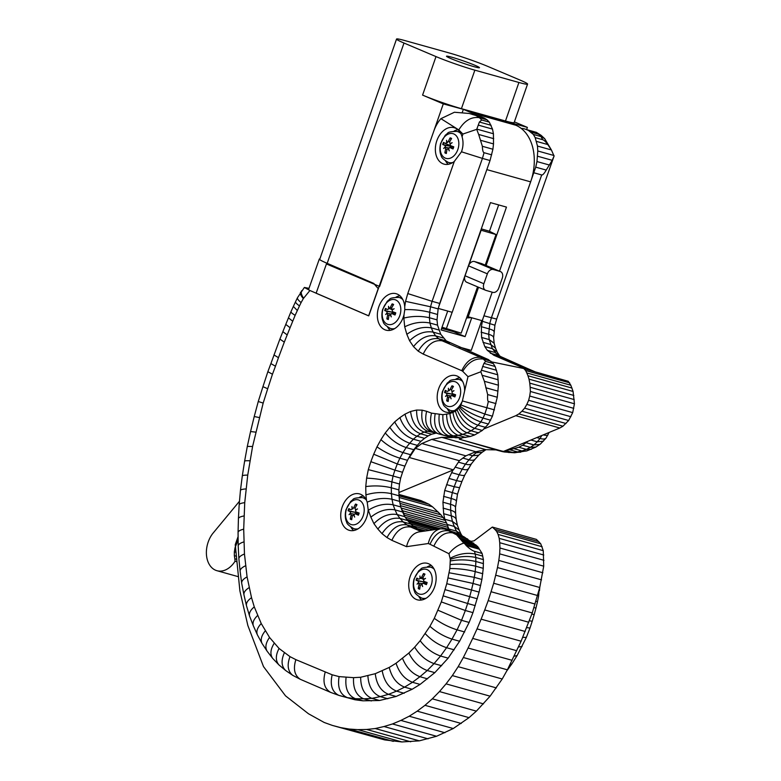<?xml version="1.0" encoding="UTF-8"?>
<svg xmlns="http://www.w3.org/2000/svg" width="781" height="781" viewBox="0 0 781 781"><rect width="100%" height="100%" fill="white"/><g stroke="black" fill="none" stroke-linecap="round" stroke-linejoin="round"><path stroke-width="1.17" d="M438.278 308.427L452.199 312.312L490.448 202.621L506.469 207.102L486.104 265.501M489.462 231.283L498.659 204.925M478.519 287.262L468.219 316.793L467.155 316.256M492.186 292.172L482.228 320.708L468.219 316.793M476.234 115.412A46.557 32.577 -74.4 0 0 471.773 112.913L463.358 109.35L507.406 121.66L515.821 125.233A46.557 32.577 105.6 0 1 530.65 181.866L499.508 271.173M438.785 306.66L460.546 244.238M474.858 70.163A29.102 1.865 -160.8 0 1 436.003 56.593L422.58 95.106A29.102 1.865 -160.8 0 0 461.425 108.676L474.858 70.163L518.916 82.474L505.483 120.996L461.425 108.676M463.358 109.35L443.286 103.883L379.615 286.471L326.897 264.144L404.002 43.033A29.102 1.865 -160.8 0 1 396.543 39.05A29.102 1.865 -160.8 0 1 405.202 40.661L449.251 52.971A29.102 1.865 -160.8 0 1 488.105 66.541L520.107 80.101A29.102 1.865 -160.8 0 1 527.565 84.084A29.102 1.865 -160.8 0 1 518.916 82.474M404.002 43.033L436.003 56.593M475.014 65.321A17.465 1.123 -160.8 0 1 479.485 67.713A17.465 1.123 -160.8 0 1 462.625 63.027A17.465 1.123 -160.8 0 1 446.507 56.212A17.465 1.123 -160.8 0 1 457.09 58.809A17.465 1.123 -160.8 0 1 475.014 65.321M527.565 84.084L514.132 122.597A29.102 1.865 -160.8 0 1 505.483 120.996M514.386 121.875L527.39 127.391L508.363 122.07M526.648 129.5L527.39 127.391M443.286 103.883L422.58 95.106M463.309 109.477L462.372 112.171M448.157 530.074L447.767 525.467L445.248 520.41L441.001 514.864L432.518 506.81L428.915 504.214L421.086 500.621L398.974 494.441M424.991 502.251L398.984 494.988M428.915 504.214L399.013 495.857M432.518 506.81L399.179 497.497M438.434 512.19L399.589 501.334M441.001 514.864L400.018 503.413M443.325 517.647L400.477 505.668M445.248 520.41L401.151 508.031M446.644 523.055L402.596 510.735L401.19 508.099M447.767 525.467L403.709 513.156L402.596 510.735M448.323 527.439L404.275 515.118L403.709 513.156M448.362 529.274L405.193 517.207M440.728 528.757L406.676 519.238M438.658 529.059L407.477 520.341M436.062 529.43L408.756 521.806M432.947 529.879L410.357 523.573M429.316 530.406L413.11 525.877M425.733 530.924L417.269 528.561M238.107 536.557L235.237 544.689L239.904 590.924L247.85 625.503L263.5 666.593L285.514 695.842L308.475 713.756L324.154 722.454L332.315 725.403L384.74 739.919L401.903 741.95L419.309 740.847L436.55 736.268L453.253 728.536L469.03 717.641L476.371 711.14L490.107 696.174L502.222 678.992L507.386 669.825L521.103 641.211L532.242 612.948L539.749 587.497L543.722 566.176L543.273 550.673L540.725 543.771L536.391 539.388L492.333 527.068L474.087 540.823L471.168 541.35M538.851 541.653L494.803 529.342L492.333 527.068M540.725 543.771L496.667 531.451L494.803 529.342M542.151 546.739L498.102 534.419L496.667 531.451M543.273 550.673L499.215 538.353L498.102 534.419M543.781 555.018L499.733 542.707L499.215 538.353M543.986 560.328L499.938 548.018L499.733 542.707M543.722 566.176L499.664 553.856L499.938 548.018M542.873 572.756L498.815 560.436L499.664 553.856M541.545 579.863L497.487 567.553L498.815 560.436M539.749 587.497L495.691 575.187L497.487 567.553M537.728 595.561L493.68 583.251L495.691 575.187M535.102 604.045L491.044 591.725L493.68 583.251M532.242 612.948L488.193 600.628L491.044 591.725M528.776 622.262L484.728 609.951L488.193 600.628M525.174 631.478L481.125 619.157L484.728 609.951M521.103 641.211L477.045 628.89L481.125 619.157M516.739 650.719L472.69 638.409L477.045 628.89M512.131 660.326L468.083 648.015L472.69 638.409M507.386 669.825L463.338 657.514L468.083 648.015M502.222 678.992L458.174 666.671L463.338 657.514M496.394 687.915L452.336 675.594L458.174 666.671M490.107 696.174L446.058 683.863L452.336 675.594M483.517 703.886L439.469 691.566L446.058 683.863M476.371 711.14L432.323 698.829L439.469 691.566M469.03 717.641L424.971 705.321L432.323 698.829M461.239 723.47L417.191 711.159L424.971 705.321M453.253 728.536L409.195 716.226L417.191 711.159M444.926 732.734L400.878 720.414L409.195 716.226M436.55 736.268L392.501 723.958L400.878 720.414M428.086 738.836L384.027 726.525L392.501 723.958M419.309 740.847L375.261 728.536L384.027 726.525M410.708 741.784L366.65 729.464L375.261 728.536M401.903 741.95L357.844 729.639L366.65 729.464M393.292 741.364L349.234 729.054L357.844 729.639M384.74 739.919L340.682 727.609L349.234 729.054M332.315 725.403L340.682 727.609M235.677 547.881L235.061 547.715L238.137 539.788M236.116 552.323L234.349 551.825L235.061 547.715M236.497 556.248L234.349 555.652L234.349 551.825M236.799 559.342L234.827 558.796L234.349 555.652M237.043 561.783L235.061 561.227L234.827 558.796M239.484 501.236L212.549 533.755A23.176 16.216 -74.4 0 0 216.952 570.706A23.176 16.216 -74.4 0 0 235.061 561.227M398.945 492.499L453.419 469.85L459.355 460.702L465.876 455.84L475.795 451.721L485.899 449.661L496.228 449.905L503.364 451.477L559.821 428.008L562.955 426.221L568.666 420.51L572.698 412.622L574.435 403.787L573.078 391.457L570.823 385.228L568.246 381.284L522.84 368.339L491.63 361.896M568.246 381.284L522.84 368.339M569.681 382.836L525.623 370.526L524.188 368.974M570.823 385.228L526.775 372.918L525.623 370.526M572.014 388.079L527.966 375.759L526.775 372.918M573.078 391.457L529.02 379.146L527.966 375.759M573.82 395.44L529.772 383.129L529.02 379.146M574.22 399.579L530.162 387.259L529.772 383.129M574.435 403.787L530.377 391.466L530.162 387.259M573.771 408.356L529.713 396.045L530.377 391.466M572.698 412.622L528.649 400.311L529.713 396.045M570.882 416.722L526.833 404.402L528.649 400.311M568.666 420.51L524.617 408.19L526.833 404.402M566.01 423.517L521.962 411.206L524.617 408.19M562.955 426.221L518.906 413.91L521.962 411.206M559.821 428.008L515.763 415.697L518.906 413.91M503.364 451.477L459.316 439.166L462.547 437.819M483.937 428.925L515.763 415.697M496.228 449.905L459.316 439.166M485.899 449.661L441.841 437.35L452.17 437.594M475.795 451.721L431.737 439.4L441.841 437.35M465.876 455.84L421.828 443.52L431.737 439.4M459.355 460.702L415.297 448.382L421.828 443.52M453.419 469.85L409.361 457.539L415.297 448.382M481.291 228.872L489.111 231.127L496.033 234.544L480.852 230.141M442.026 327.2L461.19 333.145L477.552 286.852M481.125 230.249L457.744 296.399M452.131 312.293L446.283 328.85M500.221 271.495A5.818 4.139 -67 0 1 500.553 271.622A5.818 4.139 -67 0 1 502.281 278.124L498.776 288.043A5.818 4.139 -67 0 1 492.84 292.367L485.919 290.376A5.818 4.139 -67 0 1 485.587 290.249A5.818 4.139 -67 0 1 483.859 283.737L487.364 273.828A5.818 4.139 -67 0 1 493.299 269.504L500.221 271.495L481.389 263.529A5.818 4.139 -67 0 1 481.721 263.646A5.818 4.139 -67 0 1 482.043 263.802M487.364 273.828L468.541 265.852A5.818 4.139 -67 0 1 474.467 261.528L481.389 263.529M467.097 282.4A5.818 4.139 -67 0 1 466.765 282.283A5.818 4.139 -67 0 1 465.037 275.771L483.859 283.737M496.033 234.544L485.226 265.13M441.616 328.362L453.829 331.769L465.105 336.631L441.07 329.914L447.708 311.063M453.829 331.769L454.073 331.095M471.744 317.779L465.105 336.631M466.56 317.945A88.975 62.246 -74.4 0 0 471.08 317.594M481.75 320.571L471.255 350.376L459.228 347.018M378.355 288.589L378.238 288.56A88.975 62.246 105.6 0 1 373.845 283.444L326.722 263.138A29.102 1.952 -160.6 0 1 319.302 259.067A29.102 1.952 -160.6 0 1 319.888 258.901M326.722 263.138L316.129 293.236L368.622 315.856L378.238 288.56M504.604 256.558L535.727 167.144L536.967 161.56L537.767 150.977L537.484 146.067L535.161 137.612L542.775 139.731C543.996 140.092 545.655 141.683 547.745 144.534L551.406 149.952L554.061 156.073M551.308 149.796L544.708 138.686L540.969 136.558L542.775 139.731M544.708 138.686L541.038 135.279L538.675 134.244L540.969 136.558L533.355 134.43L528.376 130.417L535.991 132.545L538.675 134.244L531.07 132.116M528.376 130.417L526.384 129.558A29.102 20.365 -74.4 0 0 524.568 128.924L535.991 132.545M524.568 128.924A29.102 20.365 -74.4 0 0 521.2 128.396M554.12 155.917L552.226 160.32L546.212 170.082C544.181 173.587 542.668 175.217 541.692 174.964L491.366 317.887L489.804 323.344L488.681 334.307L489.199 339.589L492.391 348.687L497.907 355.335L534.292 371.541M493.621 337.695L494.91 325.218L496.657 319.078L483.937 315.807M462.352 536.02L460.839 533.95L456.465 531.119L458.73 534.214M461.2 534.438L459.13 530.035L454.278 526.443L456.465 531.119L448.86 528.991L448.333 527.868M459.228 530.231L457.305 525.037L452.404 521.376L454.278 526.443L447.318 524.5M456.26 519.795L456.211 519.531C455.831 517.901 454.171 516.661 451.262 515.821L452.404 521.376L444.799 519.248L443.647 513.693L442.944 502.203L444.711 490.448L448.948 478.421L452.941 470.055M455.626 513.888L455.616 513.722C455.401 512.287 453.751 511.125 450.666 510.237L451.262 515.821L443.647 513.693M455.489 507.445L455.499 507.328C455.411 506.244 453.761 505.248 450.549 504.331L450.666 510.237L443.061 508.109M456.172 500.846L456.172 500.816C456.163 500.191 454.483 499.41 451.154 498.463L450.549 504.331L442.944 502.203M455.499 507.386L457.49 494.178L452.316 492.577L451.154 498.463L443.549 496.335M457.49 494.178L459.56 487.705L454.2 486.719L452.316 492.577L444.711 490.448M459.56 487.705L462.059 481.155C461.747 481.672 459.911 481.467 456.553 480.549L454.2 486.719L446.586 484.591M462.059 481.155L464.832 474.946C464.334 475.707 462.44 475.639 459.15 474.741L456.553 480.549L448.948 478.421M468.151 468.893L468.102 468.961C467.389 469.947 465.427 470.006 462.215 469.137L459.15 474.741L451.535 472.612M471.626 463.494L471.499 463.68C470.504 464.802 468.483 464.959 465.437 464.129L462.215 469.137L455.167 467.165M475.287 459.033L475.199 459.13C474.018 460.37 471.949 460.595 468.981 459.794L465.437 464.129L458.408 462.167M482.414 452.092L478.694 455.167L472.593 455.762L468.981 459.794L462.86 458.086M485.684 449.876L482.219 452.228L476.195 452.785L472.593 455.762L468.688 454.669M486.114 449.671L481.155 450.627M498.337 450.549L495.994 449.905M549.072 432.479L546.046 438.102L540.501 443.93L535.932 447.044L527.068 450.822L514.62 452.775L504.116 451.965L498.024 450.471M509.192 452.56L496.726 450.012M514.62 452.775L507.796 452.287L503.979 451.223M520.761 452.199L512.492 452.443L505.639 450.53M526.082 451.106L521.972 450.94L517.432 451.906L509.817 449.778L518.76 447.24L522.753 445.229L527.985 441.236M531.334 449.3L526.365 449.368L521.972 450.94L514.367 448.811M535.932 447.044L530.358 447.357L526.365 449.368L518.76 447.24M539.915 444.409L533.96 444.916L530.358 447.357L522.753 445.229M543.43 441.167L537.25 441.802L533.96 444.916L526.355 442.788M546.046 438.102C545.07 439.176 543.078 439.303 540.062 438.483L537.25 441.802L530.904 440.025M548.037 434.802C547.549 435.525 545.948 435.554 543.225 434.9M534.887 371.707L502.554 357.776L493.787 355.238L487.295 350.318L484.786 346.569L481.594 337.47L481.36 326.712L482.843 318.97M503.062 357.991L497.907 355.335L490.302 353.207M500.904 356.741L494.91 352.436L487.295 350.318M499.118 355.013L496.882 351.684L492.391 348.687L484.786 346.569M497.204 352.163L495.476 348.082L490.595 344.46L482.99 342.332M495.584 348.346L494.109 343.201L489.199 339.589L481.594 337.47M493.621 337.802L493.612 337.587C493.426 336.299 491.786 335.205 488.681 334.307L481.076 332.179M493.943 331.495C493.914 330.666 492.255 329.777 488.965 328.84L481.36 326.712M494.91 325.218L482.199 321.216M537.767 150.977L553.973 155.507M537.562 156.22L552.226 160.32M537.484 146.067L551.406 149.952M536.567 141.41L547.745 144.534M535.161 137.612L533.355 134.43M522.704 637.364L526.345 637.413L517.149 655.523L511.887 663.879L509.905 664.797M517.149 655.523L514.093 656.255M522.069 646.561L518.477 646.922M526.345 637.394L530.006 628.022L526.687 627.621M530.006 628.012L532.193 621.305L529.352 620.729M532.193 621.305L534.184 614.647L531.841 614.032M534.184 614.647L535.932 608.174L533.999 607.481M535.932 608.174L537.435 601.897L535.991 601.155M537.435 601.887L538.626 596.049L537.787 595.347M538.626 596.049L539.105 590.075M536.967 161.56L549.482 165.055M535.727 167.144L546.212 170.082M534.087 172.835L541.692 174.964M526.687 369.413L493.787 355.238M536.801 437.575L540.062 438.483L541.838 435.476M506.605 450.129L509.817 449.778M474.418 452.287L476.195 452.785L478.616 451.145M445.199 520.341L444.799 519.248M450.032 530.602L448.86 528.991M461.932 401.951A18.92 13.238 105.6 0 1 445.814 412.095A18.92 13.238 105.6 0 1 438.161 390.315A18.92 13.238 105.6 0 1 455.997 375.651A18.92 13.238 105.6 0 1 464.627 390.949L462.411 400.936L460.302 406.452L455.44 411.236L449.944 413.569L442.886 414.682L431.493 413.129C429.159 423.302 431.327 430.146 437.985 433.65L451.047 437.253L460.829 438.004L470.308 436.491L474.702 434.929L482.297 430.477L488.398 424.044L492.44 416.195L497.292 397.246L498.424 385.209L497.712 374.782L495.144 366.494L493.26 363.546L488.437 359.602L446.244 340.887L440.728 334.248L437.536 325.15L437.018 319.868L438.141 308.905L439.703 303.448L490.029 160.525L492.909 149.239L493.504 143.909L493.426 133.756L492.508 129.099L489.306 122.119L487.012 119.805L484.327 118.107L469.313 113.479L454.415 112.249L440.914 118.673A29.102 20.365 -74.4 0 0 433.875 130.944L368.759 315.856L309.92 290.503L304.365 287.467L308.993 288.345M440.914 118.673L458.798 129.919C464.519 120.606 471.382 116.525 479.407 117.677L476.713 115.978M458.798 129.919L462.879 134.049L476.722 129.343L479.397 122.021L481.692 119.991L479.407 117.677L487.012 119.805M489.306 122.119L481.692 119.991M491.112 125.292L479.397 122.021M492.508 129.099L478.255 125.106M493.426 133.756L476.83 129.109M493.709 138.667L478.665 134.459L476.722 129.343M461.483 151.797L454.298 161.452A18.92 13.238 105.6 0 1 443.979 164.117A18.92 13.238 105.6 0 1 436.325 142.337A18.92 13.238 105.6 0 1 454.161 127.684A18.92 13.238 105.6 0 1 462.079 136.831C463.504 141.703 463.299 146.691 461.483 151.797L482.424 158.397L484.064 152.705C483.068 152.412 482.512 150.274 482.365 146.301L478.665 134.459M454.298 161.452L407.77 293.568L432.088 301.32L482.424 158.397L490.029 160.525M407.77 293.568L405.554 301.339L430.536 306.777L432.088 301.32L439.703 303.448M404.773 309.627L404.021 314.665A18.92 13.238 105.6 0 1 385.97 330.148A18.92 13.238 105.6 0 1 378.316 308.368A18.92 13.238 105.6 0 1 396.152 293.715A18.92 13.238 105.6 0 1 404.724 306.767L404.773 309.627C413.354 309.393 421.662 310.272 429.696 312.273L430.536 306.777L438.141 308.905M404.021 314.665L403.845 318.072C412.573 315.983 421.096 315.866 429.413 317.74L429.696 312.273L437.301 314.401M403.845 318.072L404.704 326.829C413.217 322.631 421.623 321.362 429.931 323.022L429.413 317.74L437.018 319.868M404.704 326.829L406.852 334.336C414.916 328.537 423.068 326.38 431.327 327.883L429.931 323.022L437.536 325.15M406.852 334.336L409.576 340.75C417.074 333.633 424.923 330.753 433.123 332.12L431.327 327.883L438.932 330.012M409.576 340.75L413.52 346.637C420.149 338.212 427.519 334.629 435.632 335.869L433.123 332.12L440.728 334.248M413.52 346.637L418.255 351.196C423.839 341.766 430.634 337.626 438.639 338.769L435.632 335.869L443.247 337.997M418.255 351.196L423.224 354.096C427.9 344.138 434.207 339.706 442.124 340.799L438.639 338.769L446.244 340.887M423.224 354.096L461.747 370.692C466.54 360.783 472.895 356.38 480.832 357.473L442.124 340.799L449.729 342.927M461.747 370.692L462.723 371.317C468.463 362.023 475.336 357.942 483.361 359.104L480.832 357.473L488.437 359.602M462.723 371.317L467.995 376.657L480.852 371.766L483.937 363.36L485.655 361.418L483.361 359.104L490.976 361.232M493.504 143.909L480.5 140.268M492.909 149.239L482.365 146.301M491.669 154.833L484.064 152.705M493.26 363.546L485.655 361.418M495.144 366.494L483.937 363.36M496.55 370.292L482.56 366.377M497.712 374.782L481.477 370.253M498.141 379.771L482.111 375.29L480.852 371.766M462.411 400.936L486.875 407.76L488.359 401.473C487.676 401.268 487.442 398.964 487.647 394.551L484.376 381.284L482.111 375.29M460.966 404.948L484.835 414.067L486.875 407.76L494.48 409.888M460.302 406.452C467.311 411.616 474.897 415.502 483.048 418.099L484.835 414.067L492.44 416.195M459.716 407.438C465.71 414.32 472.739 419.153 480.793 421.916L483.048 418.099L490.653 420.227M458.75 408.57C463.631 416.781 470.035 422.336 477.982 425.235L480.793 421.916L488.398 424.044M457.197 410.045C461.024 419.241 466.853 425.342 474.692 428.349L477.982 425.235L485.587 427.363M455.44 411.236C458.154 421.193 463.367 427.715 471.089 430.79L474.692 428.349L482.297 430.477M452.931 412.495C454.737 422.911 459.462 429.677 467.097 432.801L471.089 430.79L478.694 432.918M449.944 413.569C450.901 424.278 455.157 431.219 462.703 434.373L467.097 432.801L474.702 434.929M446.625 414.272C446.839 425.147 450.686 432.176 458.154 435.339L462.703 434.373L470.308 436.491M442.886 414.682C442.378 425.635 445.814 432.703 453.224 435.876L458.154 435.339L465.769 437.467M439.234 414.555C438.092 425.489 441.187 432.547 448.528 435.72L453.224 435.876L460.829 438.004M435.134 414.076C433.387 424.942 436.159 431.961 443.432 435.124L456.133 437.848M431.493 413.129L426.621 411.304C424.308 421.486 426.485 428.33 433.152 431.834L437.985 433.65M426.621 411.304L422.15 410.162C420.676 421.096 423.585 428.144 430.887 431.317L433.601 432.01M422.15 410.162L416.615 410.045C416.517 420.998 420.188 428.066 427.627 431.239L434.314 432.274M416.615 410.045L410.581 411.47C411.968 422.082 416.449 428.954 424.044 432.088L427.627 431.239L437.36 433.416M410.581 411.47L404.988 414.145C407.633 424.151 412.807 430.692 420.529 433.777L424.044 432.088L431.649 434.216L435.242 433.367M404.988 414.145L399.901 417.601C403.445 426.992 409.117 433.201 416.927 436.218L420.529 433.777L428.134 435.905L431.649 434.216M399.901 417.601L394.688 421.896C399.208 430.487 405.417 436.257 413.315 439.195L416.927 436.218L424.532 438.346L428.134 435.905M394.688 421.896L389.836 427.314C395.108 435.066 401.727 440.377 409.703 443.227L413.315 439.195L420.93 441.324L424.532 438.346M389.836 427.314L385.258 432.938C391.164 439.908 398.125 444.789 406.169 447.562L409.703 443.227L417.318 445.355L420.93 441.324M385.258 432.938L380.923 439.654C387.503 445.59 394.835 449.895 402.947 452.57L406.169 447.562L413.774 449.69L417.318 445.355M380.923 439.654L376.979 446.859C384.086 451.818 391.72 455.596 399.872 458.174L402.947 452.57L410.552 454.698L413.774 449.69M376.979 446.859L373.699 454.21L397.285 463.982L399.872 458.174L407.487 460.302L410.552 454.698M373.699 454.21L370.848 461.688L394.922 470.152L397.285 463.982L404.89 466.111L407.487 460.302M370.848 461.688L368.3 469.625L393.048 476.01L394.922 470.152L402.537 472.28L404.89 466.111M368.3 469.625L366.621 478.118C375.163 478.519 383.578 479.778 391.886 481.897L393.048 476.01L400.653 478.128L402.537 472.28M366.621 478.118L365.752 486.592C374.45 485.411 382.963 485.802 391.281 487.764L391.886 481.897L399.491 484.025L400.653 478.128M365.752 486.592L365.908 494.89C374.577 492.255 383.08 491.854 391.398 493.67L391.281 487.764L398.886 489.892L399.491 484.025M367.207 502.163L368.163 509.446A18.92 13.238 105.6 0 1 349.361 530.348A18.92 13.238 105.6 0 1 341.697 508.568A18.92 13.238 105.6 0 1 359.543 493.914A18.92 13.238 105.6 0 1 366.484 500.338L367.207 502.163C375.71 498.542 383.969 497.575 391.984 499.254L391.398 493.67L399.003 495.798L398.886 489.892M368.163 509.446L368.329 510.257C376.588 505.063 384.857 503.247 393.136 504.809L391.984 499.254L399.599 501.382L399.003 495.798M368.329 510.257L370.877 517.159C378.726 510.852 386.771 508.421 395.001 509.876L393.136 504.809L400.741 506.937L399.599 501.382M370.877 517.159L373.914 523.641C381.255 516.231 389.016 513.205 397.197 514.552L395.001 509.876L402.615 512.004L400.741 506.937M373.914 523.641L377.858 529.04C384.525 520.712 391.916 517.178 400.028 518.438L397.197 514.552L404.802 516.68L402.615 512.004M377.858 529.04L382.016 533.648C388.079 524.647 395.127 520.742 403.181 521.923L400.028 518.438L407.643 520.566L404.802 516.68M382.016 533.648L386.985 537.562C392.287 527.966 398.925 523.729 406.901 524.861L403.181 521.923L410.796 524.051L407.643 520.566M386.985 537.562L391.847 540.335C396.504 530.377 402.791 525.945 410.708 527.029L406.901 524.861L414.516 526.99L410.796 524.051M391.847 540.335L406.53 546.671C408.609 538.236 412.719 533.316 418.86 531.92L440.611 528.776L444.36 529.01L456.25 532.984L444.36 529.01M406.53 546.671L428.291 543.527C430.37 535.083 434.48 530.172 440.611 528.776M428.291 543.527L430.019 544.269C434.529 534.243 440.738 529.772 448.636 530.855L452.677 532.867C444.77 531.773 438.483 536.205 433.836 546.163L448.948 553.719C452.98 548.565 457.92 545.021 463.787 543.088L456.563 534.809L452.677 532.867L460.292 534.995L456.25 532.984M497.975 391.144L485.753 387.737M498.424 385.209L484.376 381.284M497.292 397.246L487.647 394.551M495.964 403.601L488.359 401.473M451.047 437.253L438.746 433.904M423.253 531.285L410.708 527.029L421.252 531.578M418.313 529.157L414.516 526.99M448.948 553.719L450.315 559.352L449.866 568.529L446.761 583.68L441.324 601.907L434.295 618.337L429.921 626.303L420.168 640.723L414.652 647.156L408.853 653.033L396.045 663.245L389.221 667.433L375.27 673.691L360.656 677.254L353.559 677.654L339.1 676.61L332.159 674.794C329.855 685.054 332.081 691.907 338.827 695.363L354.945 699.756L362.98 700.821L379.537 700.498L396.123 696.457L412.173 689.262L420.09 684.41L434.832 672.646L448.157 658.149L459.599 641.24L469.137 622.437L472.964 612.636L479.095 592.105L481.897 579.463L483.263 568.334L483.41 559.606L482.111 553.446L477.63 546.456L464.178 536.928L456.563 534.809M464.178 536.928L460.292 534.995M467.663 538.968L457.93 536.244M470.904 541.165L459.677 538.021M473.676 543.156L461.376 539.72M475.971 544.943L462.791 541.262M477.63 546.456L463.67 542.561M478.89 548.067L465.261 544.259L463.787 543.088M450.129 558.298C458.554 553.807 466.901 552.382 475.199 554.022L474.497 551.318C472.485 550.732 469.684 548.799 466.111 545.499L465.261 544.259M295.569 301.691L293.363 306.445L297.336 310.526L299.484 305.908C296.604 303.868 295.306 302.452 295.589 301.651M288.443 317.867L292.729 321.225L295.14 315.348C292.192 313.552 290.805 312.322 290.991 311.668L285.778 324.408L290.083 327.727L292.729 321.225M285.768 324.437L282.859 331.661L287.183 334.922L290.083 327.727M273.946 354.935L278.466 357.678L284.294 342.137L279.891 339.081L270.89 363.585L275.459 366.23L278.466 357.678M332.159 674.794L295.872 659.642L289.985 656.636L279.061 648.464L269.552 637.462L261.225 623.531L254.274 606.876L251.531 597.68L247.079 576.895L244.463 554.002L243.701 529.176L244.736 502.652L247.733 475.112L252.585 446.498L263.168 403.084L258.267 401.502L262.943 386.673L267.698 388.753L272.462 374.226L267.854 371.717L262.943 386.663M450.315 559.352C458.994 556.326 467.487 555.701 475.805 557.478L475.199 554.022L482.804 556.15M450.334 560.963C459.033 559.391 467.536 559.567 475.854 561.49L475.805 557.478L483.41 559.606M450.188 564.565C458.847 563.667 467.341 564.214 475.658 566.205L475.854 561.49L483.459 563.618M449.866 568.529C458.457 568.5 466.901 569.525 475.209 571.604L475.658 566.205L483.263 568.334M449.182 572.785L474.292 577.335L475.209 571.604L482.824 573.732M448.128 577.95L473.052 583.456L474.292 577.335L481.897 579.463M446.761 583.68L471.48 589.977L473.052 583.456L480.657 585.584M445.141 589.675L469.684 596.655L471.48 589.977L479.095 592.105M443.286 595.883L467.634 603.498L469.684 596.655L477.289 598.783M441.324 601.907L465.349 610.508L467.634 603.498L475.248 605.626M438.063 610.273L461.532 620.319L465.349 610.508L472.964 612.636M434.295 618.337C441.333 623.423 448.929 627.26 457.08 629.847L461.532 620.319L469.137 622.437M429.921 626.303C436.52 632.171 443.881 636.437 451.994 639.112L457.08 629.847L464.685 631.975M425.274 633.684C431.415 640.293 438.522 644.96 446.586 647.703L451.994 639.112L459.599 641.24M420.168 640.723C425.752 648.103 432.547 653.199 440.552 656.02L446.586 647.703L454.2 649.831M414.652 647.156C419.631 655.239 426.094 660.716 434.041 663.606L440.552 656.02L448.157 658.149M408.853 653.033C413.217 661.741 419.338 667.57 427.227 670.528L434.041 663.606L441.655 665.734M402.537 658.393C406.305 667.599 412.104 673.7 419.934 676.707L427.227 670.528L434.832 672.646M396.045 663.245C399.237 672.9 404.714 679.236 412.485 682.282L419.934 676.707L427.539 678.835M389.221 667.433C391.75 677.478 396.865 684.049 404.568 687.134L412.485 682.282L420.09 684.41M382.241 670.938C384.154 681.296 388.938 688.032 396.572 691.146L404.568 687.134L412.173 689.262M375.27 673.691C376.52 684.302 380.933 691.185 388.508 694.329L396.572 691.146L404.187 693.274M367.88 675.721C368.583 686.499 372.693 693.46 380.22 696.613L388.508 694.329L396.123 696.457M360.656 677.254C360.715 688.159 364.473 695.197 371.922 698.37L380.22 696.613L387.825 698.741M353.559 677.654C352.944 688.598 356.331 695.656 363.721 698.829L371.922 698.37L379.537 700.498M346.071 677.527C344.929 688.461 348.033 695.52 355.365 698.692L363.721 698.829L371.336 700.957M339.1 676.61C337.324 687.456 340.067 694.465 347.34 697.628L355.365 698.692L362.98 700.821M325.169 672.265C322.543 682.038 324.388 688.754 330.695 692.415L338.827 695.363M295.872 659.642C293.012 668.917 294.505 675.467 300.334 679.314L330.695 692.415M289.985 656.636C286.871 665.031 287.789 671.269 292.748 675.36L300.334 679.314M284.352 652.818C280.955 660.453 281.385 666.339 285.631 670.498L292.748 675.36M279.061 648.464C275.498 655.269 275.449 660.746 278.905 664.885L285.631 670.498M274.141 643.388C270.441 649.362 269.943 654.351 272.657 658.363L278.905 664.885M269.552 637.462C265.735 642.792 264.925 647.371 267.122 651.198L272.657 658.363M265.247 630.902C261.391 635.627 260.327 639.805 262.045 643.427L267.122 651.198M261.225 623.531C257.359 627.68 256.07 631.438 257.369 634.807L262.045 643.427M257.632 615.487C253.737 619.216 252.302 622.652 253.347 625.806L257.369 634.807M254.274 606.876C250.418 610.098 248.846 613.153 249.559 616.033L253.347 625.806M251.531 597.68C247.684 600.413 246.005 603.069 246.464 605.656L249.559 616.033M249.188 587.585C245.351 590.006 243.604 592.408 243.945 594.79L246.464 605.656M247.079 576.895C243.301 578.946 241.505 581.044 241.671 583.182L243.945 594.79M245.634 565.717C241.866 567.465 240.031 569.29 240.118 571.214L241.671 583.182M244.463 554.002C240.743 555.476 238.879 557.078 238.879 558.805L240.118 571.214M243.818 541.916C240.148 543.078 238.273 544.416 238.195 545.919L238.879 558.805M243.701 529.176C240.07 530.065 238.195 531.168 238.068 532.476L238.195 545.919M244.033 515.938C240.441 516.622 238.566 517.539 238.42 518.691L238.068 532.476M244.736 502.652C241.192 503.11 239.328 503.833 239.162 504.829L238.42 518.691M245.966 488.935C242.471 489.14 240.626 489.648 240.45 490.448L239.162 504.829M247.733 475.112C244.277 475.092 242.461 475.404 242.286 476.039L240.45 490.448M249.979 460.81C246.562 460.605 244.775 460.761 244.599 461.259L242.286 476.039M252.585 446.498L247.313 446.41L244.599 461.259M255.729 432.137L250.564 431.542L247.313 446.41M259.292 417.542L254.225 416.537L250.564 431.542M258.267 401.502L254.225 416.537M299.484 305.908L301.085 302.589C298.313 300.314 297.112 298.684 297.493 297.707L304.365 287.467M301.085 302.589L303.34 298.596C300.841 295.706 299.924 293.588 300.587 292.231M303.34 298.596L303.594 298.264C301.3 294.788 300.695 292.24 301.788 290.62M428.701 563.794A18.92 13.238 105.6 0 1 434.929 586.004A18.92 13.238 105.6 0 1 417.337 599.808A18.92 13.238 105.6 0 1 409.683 578.028A18.92 13.238 105.6 0 1 427.529 563.374A18.92 13.238 105.6 0 1 428.701 563.794M448.235 164.313A18.92 13.238 105.6 0 1 445.629 161.071M453.995 131.149A18.92 13.238 105.6 0 1 457.91 129.724M451.34 146.027A8.728 6.111 -74.4 0 0 451.164 146.603M450.071 412.29A18.92 13.238 105.6 0 1 447.464 409.049M455.831 379.117A18.92 13.238 105.6 0 1 459.745 377.701M453.175 393.995A8.728 6.111 -74.4 0 0 453 394.571M353.617 530.543A18.92 13.238 105.6 0 1 351.011 527.302M359.367 497.37A18.92 13.238 105.6 0 1 363.292 495.955M356.712 512.248A8.728 6.111 -74.4 0 0 356.546 512.824M421.603 600.003A18.92 13.238 105.6 0 1 418.987 596.762M427.353 566.83A18.92 13.238 105.6 0 1 431.268 565.415M424.698 581.718A8.728 6.111 -74.4 0 0 424.532 582.284M390.236 330.343A18.92 13.238 105.6 0 1 387.62 327.102M395.987 297.17A18.92 13.238 105.6 0 1 399.901 295.755M393.331 312.058A8.728 6.111 -74.4 0 0 393.165 312.625M484.327 118.107L482.326 117.248A29.102 20.365 -74.4 0 0 480.52 116.613L469.313 113.479M479.397 549.219L466.111 545.499M482.111 553.446L474.497 551.318M354.945 699.756L339.471 695.578M451.603 147.121A7.947 5.555 105.6 0 1 451.848 146.242M457.812 149.601A12.838 8.981 105.6 0 1 441.695 154.706A12.838 8.981 105.6 0 1 449.065 133.776A12.838 8.981 105.6 0 1 457.812 149.601M445.346 147.375L447.103 147.648L445.209 147.355L445.726 148.956A29.043 22.2 119.5 0 0 444.867 152.842A8.044 5.623 -74.4 0 0 446.351 153.486A29.043 18.89 -71.9 0 1 446.986 149.503L448.255 148.673A28.741 18.305 -134.8 0 0 449.28 150.87A28.741 12.799 65 0 1 448.567 148.458L449.895 147.521A29.043 4.979 18.3 0 0 453 148.966L453 148.966A8.044 5.623 -74.4 0 0 453.761 146.808A29.043 1.093 -159.5 0 0 450.539 145.696L453.478 146.916L450.539 145.696L450.129 144.026A28.741 10.27 156.2 0 1 452.16 142.708A28.741 15.464 -4.1 0 0 450.032 143.636L449.602 142.064A29.043 18.656 -62.8 0 1 451.623 138.501A8.044 5.623 -74.4 0 0 450.139 137.866A29.043 22.434 108.6 0 0 448.343 141.517L446.986 142.318A28.741 11.324 58.8 0 1 446.556 140.287A28.741 19.789 -127.9 0 0 446.673 142.532L445.434 143.499A29.043 1.435 -154.6 0 1 443.491 142.376A8.044 5.623 -74.4 0 0 442.729 144.534A29.043 2.45 13.3 0 0 444.789 145.325L445.853 147.453M453.136 147.98L449.671 147.453L453.126 148.029M448.616 148.663L447.982 148.566L448.645 148.771M445.209 147.355A28.741 8.484 161.8 0 0 443.676 148.458A28.741 17.25 -9.9 0 1 445.111 146.974M450.227 145.491L445.434 143.499M447.63 142.513L446.986 142.318M453.546 146.75L453.546 146.75A7.459 5.213 105.6 0 1 452.824 148.8M451.037 139.467L450.139 137.866M450.334 145.588A4.178 2.919 105.6 0 0 450.149 146.125L442.729 144.534M444.867 152.842L446.537 152.041M447.445 142.532L446.673 142.532M447.103 147.648L448.782 147.921M450.149 146.125L451.584 148.419M393.595 313.152A7.947 5.555 105.6 0 1 393.839 312.263M399.804 315.631A12.838 8.981 105.6 0 1 383.686 320.737A12.838 8.981 105.6 0 1 391.056 299.806A12.838 8.981 105.6 0 1 399.804 315.631M387.337 313.406L389.094 313.669L387.2 313.386L387.718 314.987A29.043 22.2 119.5 0 0 386.859 318.873A8.044 5.623 -74.4 0 0 388.342 319.507A29.043 18.89 -71.9 0 1 388.977 315.524L390.246 314.694A28.741 18.305 -134.8 0 0 391.271 316.901A28.741 12.799 65 0 1 390.559 314.489L391.886 313.552A29.043 4.979 18.3 0 0 395.001 314.997L395.001 314.997A8.044 5.623 -74.4 0 0 395.762 312.839A29.043 1.093 -159.5 0 0 392.531 311.717L395.469 312.947L392.531 311.717L392.121 310.047A28.741 10.27 156.2 0 1 394.151 308.729A28.741 15.464 -4.1 0 0 392.023 309.657L392.423 309.842M395.137 314.011L391.662 313.484L395.118 314.05M390.617 314.694L389.973 314.597L390.637 314.792M387.2 313.386A28.741 8.484 161.8 0 0 385.668 314.479A28.741 17.25 -9.9 0 1 387.103 312.996L387.845 313.484M392.335 311.619A4.178 2.919 105.6 0 0 392.15 312.146L384.721 310.565A29.043 2.45 13.3 0 0 386.78 311.355L387.103 312.996M389.436 308.554L387.425 309.52A29.043 1.435 -154.6 0 1 385.482 308.407A8.044 5.623 -74.4 0 0 384.721 310.565M388.665 308.563A28.741 19.789 -127.9 0 1 388.547 306.318A28.741 11.324 58.8 0 0 388.977 308.349L390.334 307.548L391.681 307.929M391.711 309.501L388.977 308.349M392.452 309.823L391.593 308.085A29.043 18.656 -62.8 0 1 393.614 304.531A8.044 5.623 -74.4 0 0 392.14 303.887A29.043 22.434 108.6 0 0 390.334 307.548M395.537 312.781L395.537 312.781A7.459 5.213 105.6 0 1 394.815 314.821L395.518 312.761M393.028 305.488L392.14 303.887M386.859 318.873L388.528 318.072M389.094 313.669L390.773 313.942M392.15 312.146L393.575 314.44M389.621 308.544L391.701 309.491M453.439 395.098A7.947 5.555 105.6 0 1 453.683 394.21M459.648 397.568A12.838 8.981 105.6 0 1 443.53 402.674A12.838 8.981 105.6 0 1 450.901 381.753A12.838 8.981 105.6 0 1 459.648 397.568M447.181 395.352L448.929 395.616L447.044 395.332L447.562 396.924A29.043 22.2 119.5 0 0 446.703 400.819A8.044 5.623 -74.4 0 0 448.187 401.454A29.043 18.89 -71.9 0 1 448.821 397.47L450.09 396.641A28.741 18.305 -134.8 0 0 451.115 398.837A28.741 12.799 65 0 1 450.393 396.436L451.721 395.498A29.043 4.979 18.3 0 0 454.835 396.933L454.835 396.933A8.044 5.623 -74.4 0 0 455.596 394.776A29.043 1.093 -159.5 0 0 452.375 393.663L455.303 394.893L452.375 393.663L451.965 391.994A28.741 10.27 156.2 0 1 453.986 390.676A28.741 15.464 -4.1 0 0 451.857 391.603L452.267 391.789M454.972 395.947L451.506 395.43L454.952 395.996M450.452 396.641L449.817 396.543L450.481 396.738M447.044 395.332A28.741 8.484 161.8 0 0 445.512 396.426A28.741 17.25 -9.9 0 1 446.947 394.942L447.679 395.43M452.17 393.565A4.178 2.919 105.6 0 0 451.984 394.093L444.565 392.511A29.043 2.45 13.3 0 0 446.625 393.302L446.947 394.942M449.28 390.5L447.269 391.466A29.043 1.435 -154.6 0 1 445.326 390.354A8.044 5.623 -74.4 0 0 444.565 392.511M448.509 390.5A28.741 19.789 -127.9 0 1 448.392 388.264A28.741 11.324 58.8 0 0 448.811 390.295L450.178 389.494L451.516 389.875M449.465 390.49L448.811 390.295M452.297 391.769L451.438 390.031A29.043 18.656 -62.8 0 1 453.458 386.468A8.044 5.623 -74.4 0 0 451.974 385.834A29.043 22.434 108.6 0 0 450.178 389.494M454.62 396.787L455.382 394.717A7.459 5.213 105.6 0 1 454.659 396.768M452.873 387.435L451.974 385.834M446.703 400.819L448.362 400.018M448.929 395.616L450.608 395.889M451.984 394.093L453.419 396.387M356.985 513.351A7.947 5.555 105.6 0 1 357.229 512.463M363.185 515.821A12.838 8.981 105.6 0 1 347.067 520.937A12.838 8.981 105.6 0 1 354.437 500.006A12.838 8.981 105.6 0 1 363.185 515.821M350.718 513.605L352.475 513.869L350.591 513.586L351.108 515.187A29.043 22.2 119.5 0 0 350.249 519.072A8.044 5.623 -74.4 0 0 351.723 519.707A29.043 18.89 -71.9 0 1 352.358 515.724L353.637 514.894A28.741 18.305 -134.8 0 0 354.662 517.1A28.741 12.799 65 0 1 353.939 514.689L355.267 513.752A29.043 4.979 18.3 0 0 358.381 515.187L358.381 515.187A8.044 5.623 -74.4 0 0 359.143 513.029A29.043 1.093 -159.5 0 0 355.921 511.916L358.85 513.146M358.518 514.21L355.052 513.683L358.499 514.249M353.998 514.894L353.363 514.796L354.027 514.991M350.591 513.586A28.741 8.484 161.8 0 0 349.058 514.679A28.741 17.25 -9.9 0 1 350.484 513.195L351.225 513.683M355.716 511.819A4.178 2.919 105.6 0 0 355.531 512.346L348.111 510.764A29.043 2.45 13.3 0 0 350.171 511.555L350.484 513.195M352.827 508.753L350.815 509.72A29.043 1.435 -154.6 0 1 348.873 508.607A8.044 5.623 -74.4 0 0 348.111 510.764M352.055 508.753A28.741 19.789 -127.9 0 1 351.938 506.518A28.741 11.324 58.8 0 0 352.358 508.548L353.725 507.748L355.062 508.128M353.012 508.743L352.358 508.548M355.843 510.022L354.984 508.285A29.043 18.656 -62.8 0 1 357.005 504.731A8.044 5.623 -74.4 0 0 355.521 504.087A29.043 22.434 108.6 0 0 353.725 507.748M358.85 513.137L355.921 511.916L355.511 510.247A28.741 10.27 156.2 0 1 357.532 508.929A28.741 15.464 -4.1 0 0 355.404 509.856L355.814 510.042M358.928 512.971L358.928 512.971A7.459 5.213 105.6 0 1 358.206 515.021L358.899 512.961M356.409 505.688L355.521 504.087M350.249 519.072L351.909 518.272M352.475 513.869L354.154 514.142M355.531 512.346L356.966 514.64M424.971 582.811A7.947 5.555 105.6 0 1 425.215 581.933M431.171 585.291A12.838 8.981 105.6 0 1 415.053 590.397A12.838 8.981 105.6 0 1 422.423 569.466A12.838 8.981 105.6 0 1 431.171 585.291M422.14 583.602L418.577 583.046L419.085 584.647A29.043 22.2 119.5 0 0 418.235 588.532A8.044 5.623 -74.4 0 0 419.709 589.167A29.043 18.89 -71.9 0 1 420.344 585.184L421.613 584.364A28.741 18.305 -134.8 0 0 422.648 586.56A28.741 12.799 65 0 1 421.925 584.149L423.253 583.212A29.043 4.979 18.3 0 0 426.367 584.657L426.367 584.657A8.044 5.623 -74.4 0 0 427.129 582.499A29.043 1.093 -159.5 0 0 423.898 581.376L426.836 582.606L423.898 581.376L423.487 579.707A28.741 10.27 156.2 0 1 425.518 578.389A28.741 15.464 -4.1 0 0 423.39 579.326L423.8 579.502M426.504 583.671L423.038 583.143L426.485 583.719M421.984 584.354L421.349 584.256L422.013 584.452M418.577 583.046A28.741 8.484 161.8 0 0 417.044 584.149A28.741 17.25 -9.9 0 1 418.47 582.665L419.212 583.143M423.702 581.279A4.178 2.919 105.6 0 0 423.517 581.816L416.097 580.224A29.043 2.45 13.3 0 0 418.157 581.015L418.47 582.665M420.813 578.223L418.801 579.18A29.043 1.435 -154.6 0 1 416.849 578.067A8.044 5.623 -74.4 0 0 416.097 580.224M420.032 578.223A28.741 19.789 -127.9 0 1 419.914 575.978A28.741 11.324 58.8 0 0 420.344 578.008L421.711 577.208L423.048 577.589M423.087 579.17L420.344 578.008M423.829 579.482L422.97 577.755A29.043 18.656 -62.8 0 1 424.991 574.191A8.044 5.623 -74.4 0 0 423.507 573.557A29.043 22.434 108.6 0 0 421.711 577.208M426.904 582.441L426.904 582.441A7.459 5.213 105.6 0 1 426.192 584.491M424.395 575.158L423.507 573.557M418.235 588.532L419.895 587.732M423.517 581.816L424.942 584.11M420.988 578.204L423.068 579.151M530.65 181.866L486.827 169.614M515.821 125.233L471.773 112.913M493.299 269.504L474.467 261.528M526.384 129.558L536.391 132.36M462.879 134.049L462.079 136.831M405.554 301.339L404.724 306.767M467.995 376.657L464.627 390.949M365.908 494.89L366.484 500.338M430.019 544.269L433.836 546.163M263.168 403.084L267.698 388.753M272.462 374.226L275.459 366.23M284.294 342.137L287.183 334.922M295.14 315.348L297.336 310.526M303.594 298.264L309.92 290.503M482.326 117.248L472.32 114.446M460.829 133.541A16.089 11.256 -74.4 0 0 456.934 131.403L459.98 132.096M456.934 131.403C451.135 131.462 448.001 132.116 447.533 133.385L445.258 135.289L440.601 143.47C438.844 151.114 440.923 155.194 441.265 155.819C441.294 157.459 443.628 159.646 448.274 162.38A16.089 11.256 -74.4 0 0 452.716 162.565M450.168 138.481A7.459 5.213 105.6 0 1 451.35 138.94M443.305 144.69A7.459 5.213 105.6 0 1 444.008 142.679M446.42 152.9A7.459 5.213 105.6 0 1 445.277 152.363M444.789 145.325L450.334 146.174M445.726 148.956L447.025 149.347M445.531 143.538L450.217 145.481M448.343 141.517L449.68 141.898M402.82 299.572A16.089 11.256 -74.4 0 0 398.925 297.434L401.981 298.127M398.925 297.434C393.126 297.483 389.992 298.147 389.524 299.416L387.259 301.31L382.602 309.501C380.835 317.135 382.924 321.216 383.256 321.84C383.286 323.49 385.619 325.677 390.266 328.401A16.089 11.256 -74.4 0 0 394.708 328.596M392.16 304.502A7.459 5.213 105.6 0 1 393.341 304.971M385.297 310.721A7.459 5.213 105.6 0 1 385.999 308.71M388.411 318.931A7.459 5.213 105.6 0 1 387.269 318.384M386.78 311.355L392.326 312.195M387.718 314.987L389.016 315.368M462.664 381.519A16.089 11.256 -74.4 0 0 458.769 379.381L461.815 380.074M458.769 379.381C452.97 379.429 449.836 380.093 449.358 381.362L447.093 383.256L442.436 391.447C440.679 399.081 442.759 403.162 443.1 403.787C443.13 405.427 445.463 407.614 450.11 410.347A16.089 11.256 -74.4 0 0 454.552 410.542M452.004 386.449A7.459 5.213 105.6 0 1 453.185 386.907M445.141 392.667A7.459 5.213 105.6 0 1 445.844 390.656M448.255 400.868A7.459 5.213 105.6 0 1 447.113 400.331M446.625 393.302L452.17 394.141M447.562 396.924L448.86 397.314M366.211 499.772A16.089 11.256 -74.4 0 0 362.316 497.634L365.362 498.327M362.316 497.634C356.517 497.682 353.373 498.346 352.905 499.615L350.64 501.509L345.983 509.7C344.216 517.334 346.305 521.415 346.647 522.04C346.676 523.68 349.009 525.867 353.656 528.6A16.089 11.256 -74.4 0 0 358.098 528.796M355.54 504.702A7.459 5.213 105.6 0 1 356.732 505.17M348.677 510.92A7.459 5.213 105.6 0 1 349.39 508.909M351.792 519.131A7.459 5.213 105.6 0 1 350.659 518.584M350.171 511.555L355.716 512.395M351.108 515.187L352.407 515.567M434.197 569.232A16.089 11.256 -74.4 0 0 430.302 567.094L433.348 567.787M430.302 567.094C424.493 567.143 421.359 567.807 420.891 569.076L418.626 570.979L413.969 579.16C412.202 586.804 414.291 590.875 414.633 591.5C414.662 593.15 416.995 595.337 421.642 598.061A16.089 11.256 -74.4 0 0 426.084 598.256M423.527 574.172A7.459 5.213 105.6 0 1 424.718 574.631M416.663 580.381A7.459 5.213 105.6 0 1 417.366 578.37M419.778 588.591A7.459 5.213 105.6 0 1 418.645 588.054M418.157 581.015L423.702 581.865M419.085 584.647L420.383 585.037M319.644 259.575L396.543 39.05M238.508 576.739L216.952 570.706M481.721 263.646L500.553 271.622M466.765 282.283L485.587 290.249M319.302 259.067L308.7 289.165M541.038 135.279L536.313 132.311M496.657 319.078L554.1 155.975M457.412 525.31L456.211 519.531M456.241 519.668L455.616 513.722M455.626 513.8L455.499 507.328M464.832 474.946L471.568 463.592M471.499 463.68L475.248 459.082M475.199 459.13L478.909 454.981M498.18 450.51L502.866 451.73M494.188 343.474L493.612 337.587M506.752 670.947L511.887 663.879M539.476 590.719L539.739 587.537M270.89 363.585L267.854 371.717M282.859 331.671L279.891 339.081M293.344 306.484L290.991 311.658M297.493 297.707L295.608 301.612M448.274 162.38L451.242 163.366M453.517 146.73L452.785 148.81M390.266 328.401L393.233 329.387M450.11 410.347L453.078 411.333M353.656 528.6L356.624 529.586M421.642 598.061L424.61 599.056M426.885 582.421L426.153 584.5M418.704 583.065L420.461 583.339"/></g></svg>
